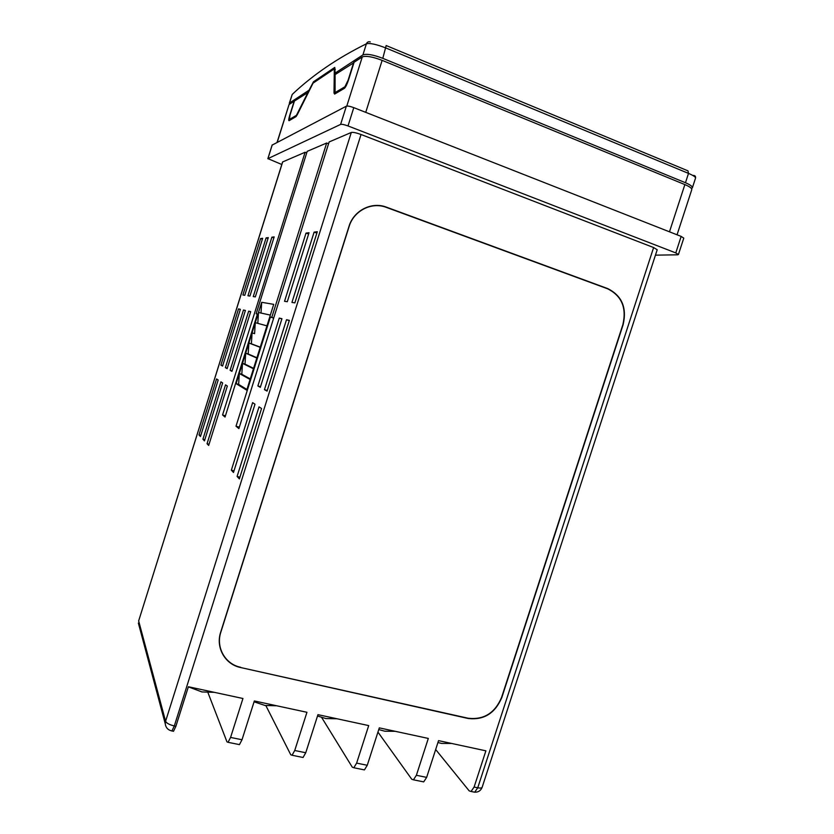 <?xml version="1.0" encoding="UTF-8"?>
<svg xmlns="http://www.w3.org/2000/svg" width="834" height="834" viewBox="0 0 834 834"><rect width="100%" height="100%" fill="white"/><g stroke="black" fill="none" stroke-linecap="round" stroke-linejoin="round"><path stroke-width="1.25" d="M289.898 115.509L289.7 115.436C288.637 119.022 288.439 120.774 289.085 120.69L296.028 116.624L297.279 114.685L313.052 83.139L334.319 68.857L334.007 93.043L334.622 94.075L344.442 88.321C345.745 86.986 347.111 84.171 348.539 79.887L354.085 62.248L362.279 56.931C365.886 55.565 372.517 56.712 382.149 60.361L684.87 184.585C689.676 186.628 691.98 188.317 691.772 189.652L677.052 234.792M289.7 115.436L294.162 101.206L289.064 104.521L277.242 142.26M293.922 92.876L292.223 94.419L289.544 102.978L309.06 90.197L313.459 81.795L334.778 67.398L335.112 73.121L336.509 73.684M691.49 188.588L692.366 187.838C692.574 186.482 690.281 184.794 685.465 182.74L382.796 58.338C373.152 54.679 366.533 53.543 362.905 54.919L335.112 73.121M277.055 142.353L289.064 104.521M290.555 119.835L289.481 119.418L289.971 115.269L294.433 101.029L308.361 92.251M353.668 62.519L348.132 80.127L344.901 86.788L335.091 92.574L335.08 74.612L353.97 62.644M289.481 119.418L296.414 115.332L308.1 92.147M289.544 102.978L289.606 104.177M692.366 187.838L695.525 178.142C695.671 177.037 693.335 175.453 688.509 173.399L386.038 48.049C376.436 44.306 369.889 42.888 366.407 43.795C337.468 58.119 312.74 74.997 292.223 94.419L289.294 103.291M370.286 41.929C368.482 41.398 367.2 42.023 366.407 43.795L362.905 54.919M207.989 692.71L226.963 741.843L228.057 742.312L230.58 737.423L242.944 698.496L188.38 686.747L175.891 726.278L173.503 731.272L172.69 731.105M265.9 705.647L290.753 754.749L292.056 755.25L294.736 750.496L306.943 712.288L254.339 700.956L242.006 739.748L239.452 744.616L238.451 744.408M321.684 717.501L352.302 767.207L353.814 767.749L356.629 763.11L368.701 725.59L317.942 714.655L305.755 752.748L303.055 757.481L301.877 757.241M377.948 732.106L411.746 779.237L413.445 779.811L416.385 775.286L428.311 738.434L379.303 727.874L367.262 765.278L364.427 769.897L363.092 769.626M435.671 749.526L469.177 790.861L471.043 791.466L474.098 787.056L485.888 750.829L438.548 740.634L426.654 777.382L423.693 781.885L422.202 781.583M240.515 667.502L468.187 718.491C483.908 720.274 495.115 713.289 501.818 697.526L623.113 324.728C627.053 307.736 621.924 295.695 607.715 288.595L386.507 207.186C371.693 201.338 353.658 210.491 348.966 226.462L220.687 632.151C215.474 647.549 225.065 664.417 240.515 667.502L468.176 718.241C483.793 720.013 494.927 713.08 501.578 697.422L622.862 324.666C626.782 307.788 621.684 295.82 607.569 288.772L386.382 207.395C371.672 201.588 353.762 210.679 349.102 226.546L220.854 632.13C215.672 647.424 225.19 664.177 240.546 667.252M239.337 427.175L236.012 426.205L238.889 428.603L329.128 141.957L351.291 132.46C353.032 132.095 356.285 132.773 361.039 134.503L653.616 247.542L657.202 249.762L482.146 787.286C481.771 788.099 480.301 788.276 477.746 787.796L653.616 247.542M266.953 325.854L255.277 322.664L258.477 312.489L261.688 302.294L273.719 304.358L246.718 390.166L236.116 383.64L255.277 322.664L254.589 333.652L252.077 332.849L251.399 343.806L248.886 343.014L248.198 353.97L245.686 353.189L245.008 364.124L242.496 363.343L241.818 374.268L239.306 373.496L250.085 379.46M236.012 426.205L270.372 317.035L271.79 317.368L326.667 143.021L307.204 151.35L256.163 313.772L257.414 314.064L225.044 417.042L222.563 414.967L305.108 152.257L282.59 161.963L138.653 620.923L165.591 721.274L351.291 132.46M198.992 434.931L216.559 378.949L218.185 380.023L200.462 436.526L198.992 434.931L200.796 435.452M222.574 366.053L220.895 365.115L238.534 308.893L240.369 309.31L222.574 366.053M244.769 295.288L242.892 294.996L260.604 238.545L262.647 238.295L244.769 295.288M204.455 440.884L202.923 439.205L220.937 381.826L222.647 382.952L204.455 440.884M227.14 368.628L225.378 367.638L243.465 310.008L245.405 310.446L227.14 368.628M249.919 296.06L247.938 295.768L266.109 237.878L268.267 237.617L249.919 296.06M208.667 445.471L207.051 443.709L225.534 384.849L227.338 386.027L208.667 445.471M231.946 371.338L230.101 370.296L248.668 311.176L250.7 311.635L231.946 371.338M255.329 296.883L253.255 296.57L271.894 237.179L274.167 236.908L255.329 296.883M233.489 472.492L231.352 470.168L252.619 402.645L254.995 404.209L233.489 472.492M260.312 387.33L257.873 385.954L279.254 318.088L281.944 318.692L260.312 387.33M287.292 301.72L284.54 301.303L306.026 233.093L309.028 232.728L287.292 301.72M239.368 478.904L237.096 476.433L259.03 406.856L261.553 408.514L239.368 478.904M267.047 391.115L264.451 389.655L286.5 319.714L289.356 320.36L267.047 391.115M294.871 302.867L291.942 302.429L314.105 232.123L317.295 231.737L294.871 302.867M655.441 255.152L677.562 254.808L678.417 254.558L675.78 252.91L348.018 125.944C344.379 124.62 341.909 124.11 340.616 124.412L267.933 158.637L281.798 164.496M678.417 254.558L683.776 238.117L681.159 236.408L353.783 107.649C350.144 106.304 347.674 105.814 346.36 106.179L272.176 145.085M306.735 152.862L305.108 152.257M328.565 143.74L326.667 143.021M222.688 365.667L220.895 365.115M240.317 309.466L238.534 308.893M262.376 239.16L260.604 238.545M204.82 439.747L202.923 439.205M227.265 368.221L225.378 367.638M245.352 310.613L243.465 310.008M267.975 238.524L266.109 237.878M209.042 444.272L207.051 443.709M232.081 370.911L230.101 370.296M250.638 311.822L248.668 311.176M273.865 237.867L271.894 237.179M233.989 470.908L231.352 470.168M260.5 386.747L257.873 385.954M281.871 318.932L279.254 318.088M308.622 234L306.026 233.093M239.9 477.204L237.096 476.433M267.234 390.5L264.451 389.655M289.273 320.621L286.5 319.714M316.868 233.093L314.105 232.123M225.43 415.812L222.563 414.967M257.383 314.168L256.163 313.772M273.677 318.108L270.372 317.035M273.708 317.994L271.79 317.368M246.937 389.478L238.639 384.401L236.116 383.64M238.639 384.401L239.306 373.496M241.818 374.268L250.263 378.907M242.496 363.343L253.453 368.753M245.008 364.124L253.588 368.336M245.686 353.189L256.83 358.036M248.198 353.97L256.914 357.755M248.886 343.014L260.198 347.319M251.399 343.806L260.25 347.163M252.077 332.849L254.589 333.652M270.341 315.106L258.477 312.489L257.8 323.352M261.688 302.294L261 313.042M346.798 106.064L362.279 56.931M386.403 45.641L687.987 170.855L688.509 173.399L685.465 182.74M386.173 45.536L382.796 58.338M230.58 737.423L242.006 739.748M294.736 750.496L305.755 752.748M356.629 763.11L367.262 765.278M416.385 775.286L426.654 777.382M474.098 787.056L477.746 787.796L474.682 792.196L473.076 791.873M361.039 134.503L174.316 725.955L175.891 726.278M140.289 627.262L138.371 623.081L165.226 723.672L165.591 721.274C166.571 723.234 169.479 724.788 174.316 725.955L171.929 730.949L171.116 730.782M282.716 161.848L138.653 620.923M675.78 252.91L681.159 236.408M348.018 125.944L353.783 107.649M340.616 124.412L346.36 106.179M267.933 158.637L272.238 144.866M382.149 60.361L365.74 112.35M669.473 231.821L684.87 184.585M314.512 82.159L313.511 81.763M335.226 69.212L334.632 68.982M335.424 93.606L334.007 93.043M335.216 69.597L334.663 69.378M336.352 93.064L335.091 92.574M345.401 87.122L344.776 86.882M214.307 692.335L201.932 691.939L188.338 686.851M276.721 705.773L265.014 705.481L254.068 701.801M337.009 718.762L325.927 718.564L317.504 716.01M395.295 731.314L384.787 731.209L378.761 729.562M451.674 743.459L441.697 743.438L437.944 742.521M695.525 178.142C695.827 176.183 694.941 175.296 692.856 175.484M165.226 723.672C165.747 727.655 167.988 730.084 171.929 730.949L173.503 731.272M228.057 742.312L239.452 744.616M292.056 755.25L303.055 757.481M353.814 767.749L364.427 769.897M413.445 779.811L423.693 781.885M471.043 791.466L474.682 792.196C478.32 792.321 480.801 790.674 482.146 787.286M267.85 158.721L272.155 144.96M314.46 82.191L313.459 81.795M345.464 87.017L344.901 86.788"/></g></svg>
